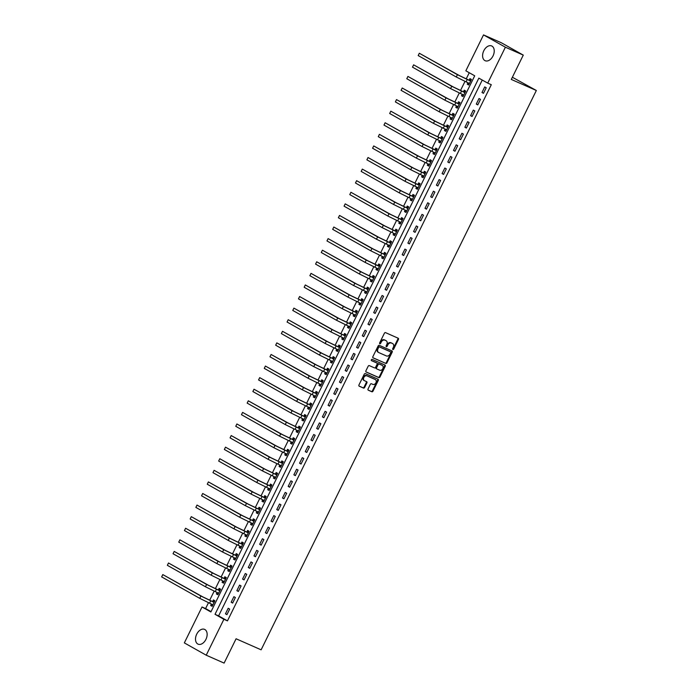 <?xml version="1.0" encoding="UTF-8"?>
<svg xmlns="http://www.w3.org/2000/svg" width="698" height="698" viewBox="0 0 698 698"><rect width="100%" height="100%" fill="white"/><g stroke="black" fill="none" stroke-linecap="round" stroke-linejoin="round"><path stroke-width="1.05" d="M392.887 349.524A0.707 0.532 119.4 0 0 393.689 349.105L398.445 339.437A1.012 0.768 119.4 0 0 398.192 338.225L385.549 332.641A1.012 0.768 119.4 0 0 384.397 333.243L379.642 342.91A0.707 0.532 119.4 0 0 380.628 343.337L381.248 342.09A3.246 2.452 119.4 0 1 384.921 340.17L385.977 340.633A3.246 2.452 119.4 0 1 386.134 340.72A3.246 2.452 119.4 0 1 386.788 344.542L386.177 345.789A0.707 0.532 119.4 0 0 387.163 346.225L387.774 344.969A3.246 2.452 119.4 0 1 391.456 343.05L392.512 343.521A3.246 2.452 119.4 0 1 392.669 343.599A3.246 2.452 119.4 0 1 393.323 347.421L392.704 348.668A0.707 0.532 119.4 0 0 392.887 349.524M392.634 349.201A0.707 0.532 119.4 0 0 393.096 348.773L397.851 339.106A1.012 0.768 119.4 0 0 397.816 338.059M379.572 343.433A0.707 0.532 119.4 0 0 380.035 343.006L380.654 341.758L381.248 342.09M386.099 346.321A0.707 0.532 119.4 0 0 386.57 345.894L387.181 344.638L387.774 344.969M196.714 634.177A8.071 5.279 113.8 0 1 204.584 629.387A8.071 5.279 113.8 0 1 205.936 639.368A8.071 5.279 113.8 0 1 198.066 644.149A8.071 5.279 113.8 0 1 196.714 634.177M483.801 50.745A8.071 5.279 113.8 0 1 491.662 45.955A8.071 5.279 113.8 0 1 493.024 55.936A8.071 5.279 113.8 0 1 485.154 60.717A8.071 5.279 113.8 0 1 483.801 50.745M368.047 388.969A1.012 0.768 119.4 0 0 368.3 390.191L371.851 391.761A1.012 0.768 119.4 0 0 372.994 391.159L378.281 380.427A1.012 0.768 119.4 0 0 378.028 379.206L365.386 373.622A1.012 0.768 119.4 0 0 364.234 374.224L358.955 384.956A1.012 0.768 119.4 0 0 359.208 386.177L363.492 388.071A1.012 0.768 119.4 0 0 364.644 387.469L366.904 382.879A1.012 0.768 119.4 0 0 366.651 381.658L364.522 380.715A2.713 2.05 119.4 0 1 364.391 380.654A2.713 2.05 119.4 0 1 363.885 377.365A2.713 2.05 119.4 0 1 366.921 375.856L375.236 379.52A2.713 2.05 119.4 0 1 375.376 379.59A2.713 2.05 119.4 0 1 375.873 382.879A2.713 2.05 119.4 0 1 372.845 384.389L371.458 383.778A1.012 0.768 119.4 0 0 370.306 384.38L368.047 388.969M483.513 34.9L501.4 42.796L523.273 55.107L511.302 79.432L536.343 90.487L261.122 649.821L236.081 638.775L224.11 663.1L206.224 655.204L184.342 642.893L202.019 606.981L210.883 611.971L474.71 75.803L465.845 70.812L483.513 34.9L505.387 47.211L487.719 83.123L478.845 78.132L215.019 614.301L223.892 619.292L206.224 655.204M523.273 55.107L505.387 47.211M482.257 80.052L218.605 615.88L227.469 620.871L491.296 84.702L487.719 83.123M227.469 620.871L223.892 619.292M385.767 363.466A1.012 0.768 119.4 0 0 386.919 362.864L392.197 352.132A1.012 0.768 119.4 0 0 391.944 350.911L379.302 345.336A1.012 0.768 119.4 0 0 378.159 345.929L372.872 356.669A1.012 0.768 119.4 0 0 373.125 357.882L385.183 363.135A1.012 0.768 119.4 0 0 386.326 362.532L391.613 351.801A1.012 0.768 119.4 0 0 391.578 350.745M385.244 366.276L379.956 377.016A1.012 0.768 119.4 0 1 378.805 377.609L366.171 372.034A1.012 0.768 119.4 0 1 365.909 370.812L368.178 366.214A1.012 0.768 119.4 0 1 369.321 365.621L374.451 367.881A1.012 0.768 119.4 0 0 375.603 367.279L377.103 364.234A1.012 0.768 119.4 0 0 376.841 363.012L371.511 360.657A0.707 0.532 119.4 0 1 372.139 359.383L384.982 365.054A1.012 0.768 119.4 0 1 385.244 366.276L384.65 365.944L379.372 376.676L379.956 377.016M484.726 86.927L481.995 92.485L483.47 93.323L486.209 87.756L484.726 86.927M479.029 98.514L476.289 104.072L477.772 104.909L480.503 99.343L479.029 98.514M473.323 110.101L470.592 115.659L472.066 116.487L474.806 110.93L473.323 110.101M467.625 121.679L464.894 127.245L466.369 128.074L469.108 122.516L467.625 121.679M461.928 133.266L459.188 138.832L460.671 139.661L463.402 134.103L461.928 133.266M456.222 144.852L453.491 150.41L454.965 151.248L457.705 145.681L456.222 144.852M450.524 156.439L447.784 161.997L449.268 162.835L451.999 157.268L450.524 156.439M444.827 168.026L442.087 173.584L443.562 174.413L446.301 168.855L444.827 168.026M439.121 179.613L436.39 185.171L437.864 186L440.604 180.442L439.121 179.613M433.423 191.191L430.683 196.757L432.167 197.586L434.898 192.029L433.423 191.191M427.726 202.778L424.986 208.344L426.461 209.173L429.2 203.615L427.726 202.778M422.02 214.365L419.289 219.922L420.763 220.76L423.503 215.193L422.02 214.365M416.322 225.951L413.582 231.509L415.066 232.347L417.797 226.78L416.322 225.951M410.616 237.538L407.885 243.096L409.36 243.925L412.099 238.367L410.616 237.538M404.919 249.116L402.179 254.683L403.662 255.512L406.393 249.954L404.919 249.116M399.221 260.703L396.481 266.27L397.956 267.098L400.696 261.541L399.221 260.703M393.515 272.29L390.784 277.848L392.259 278.685L394.998 273.119L393.515 272.29M387.818 283.877L385.078 289.434L386.561 290.272L389.292 284.705L387.818 283.877M382.12 295.463L379.38 301.021L380.855 301.85L383.595 296.292L382.12 295.463M376.414 307.05L373.683 312.608L375.158 313.437L377.897 307.879L376.414 307.05M370.717 318.628L367.977 324.195L369.46 325.024L372.191 319.466L370.717 318.628M365.01 330.215L362.279 335.782L363.754 336.611L366.494 331.053L365.01 330.215M359.313 341.802L356.582 347.36L358.057 348.197L360.796 342.631L359.313 341.802M353.616 353.389L350.876 358.947L352.359 359.784L355.09 354.218L353.616 353.389M347.909 364.975L345.178 370.533L346.653 371.362L349.393 365.804L347.909 364.975M342.212 376.562L339.472 382.12L340.956 382.949L343.686 377.391L342.212 376.562M336.515 388.14L333.775 393.707L335.249 394.536L337.989 388.978L336.515 388.14M330.808 399.727L328.077 405.294L329.552 406.123L332.292 400.556L330.808 399.727M325.111 411.314L322.371 416.872L323.855 417.709L326.585 412.143L325.111 411.314M319.414 422.901L316.674 428.459L318.148 429.287L320.888 423.73L319.414 422.901M313.707 434.488L310.976 440.045L312.451 440.874L315.191 435.316L313.707 434.488M308.01 446.066L305.27 451.632L306.754 452.461L309.484 446.903L308.01 446.066M302.304 457.652L299.573 463.219L301.047 464.048L303.787 458.49L302.304 457.652M296.606 469.239L293.867 474.797L295.35 475.635L298.081 470.068L296.606 469.239M290.909 480.826L288.169 486.384L289.644 487.221L292.383 481.655L290.909 480.826M285.203 492.413L282.472 497.971L283.946 498.8L286.686 493.242L285.203 492.413M279.505 504L276.766 509.557L278.249 510.386L280.98 504.829L279.505 504M273.808 515.578L271.068 521.144L272.543 521.973L275.282 516.415L273.808 515.578M268.102 527.165L265.371 532.731L266.845 533.56L269.585 528.002L268.102 527.165M262.404 538.751L259.665 544.309L261.148 545.147L263.879 539.58L262.404 538.751M256.698 550.338L253.967 555.896L255.442 556.734L258.181 551.167L256.698 550.338M251.001 561.925L248.261 567.483L249.744 568.312L252.484 562.754L251.001 561.925M245.303 573.503L242.564 579.07L244.047 579.898L246.778 574.341L245.303 573.503M239.597 585.09L236.866 590.656L238.341 591.485L241.08 585.927L239.597 585.09M233.9 596.677L231.16 602.234L232.643 603.072L235.374 597.505L233.9 596.677M228.202 608.263L225.463 613.821L226.937 614.659L229.677 609.092L228.202 608.263M469.248 72.732L466.203 78.926M464.99 81.387L460.505 90.513M459.293 92.974L454.799 102.1M453.595 104.56L449.102 113.687M447.889 116.138L443.396 125.274M442.192 127.725L437.698 136.852M436.494 139.312L432.001 148.438M430.788 150.899L426.295 160.025M425.091 162.486L420.597 171.612M419.385 174.064L414.9 183.199M413.687 185.651L409.194 194.786M407.99 197.237L403.496 206.364M402.284 208.824L397.799 217.951M396.586 220.411L392.093 229.537M390.889 231.998L386.395 241.124M385.183 243.576L380.689 252.711M379.485 255.163L374.992 264.289M373.788 266.749L369.294 275.876M368.082 278.336L363.588 287.463M362.384 289.923L357.891 299.049M356.678 301.501L352.193 310.636M350.981 313.088L346.487 322.223M345.283 324.675L340.79 333.801M339.577 336.262L335.084 345.388M333.88 347.848L329.386 356.975M328.182 359.435L323.689 368.561M322.476 371.013L317.983 380.148M316.779 382.6L312.285 391.735M311.072 394.187L306.588 403.313M305.375 405.774L300.882 414.9M299.678 417.36L295.184 426.487M293.971 428.947L289.487 438.074M288.274 440.525L283.781 449.66M282.577 452.112L278.083 461.238M276.87 463.699L272.377 472.825M271.173 475.286L266.68 484.412M265.476 486.872L260.982 495.999M259.769 498.451L255.276 507.586M254.072 510.037L249.579 519.172M248.366 521.624L243.881 530.75M242.668 533.211L238.175 542.337M236.971 544.798L232.478 553.924M231.265 556.385L226.771 565.511M225.567 567.963L221.074 577.098M219.87 579.549L215.377 588.676M214.164 591.136L209.67 600.263M208.466 602.723L205.596 608.56L211.049 611.631M467.939 82.696L467.215 84.17L468.69 84.999L471.429 79.441L469.946 78.604L469.204 80.122M462.233 94.282L461.509 95.757L462.992 96.586L465.723 91.028L464.249 90.19L463.498 91.708M456.536 105.869L455.811 107.335L457.286 108.173L460.026 102.606L458.542 101.777L457.801 103.287M450.838 117.447L450.105 118.922L451.589 119.759L454.319 114.193L452.845 113.364L452.103 114.873M445.132 129.034L444.408 130.509L445.882 131.337L448.622 125.78L447.148 124.951L446.397 126.46M439.435 140.621L438.71 142.095L440.185 142.924L442.925 137.366L441.441 136.538L440.7 138.047M433.728 152.208L433.004 153.682L434.488 154.511L437.218 148.953L435.744 148.116L435.002 149.634M428.031 163.794L427.307 165.269L428.781 166.098L431.521 160.54L430.047 159.702L429.296 161.221M422.334 175.373L421.609 176.847L423.084 177.685L425.824 172.118L424.34 171.289L423.599 172.799M416.627 186.959L415.903 188.434L417.387 189.271L420.117 183.705L418.643 182.876L417.901 184.385M410.93 198.546L410.206 200.021L411.68 200.85L414.42 195.292L412.937 194.463L412.195 195.972M405.233 210.133L404.5 211.607L405.983 212.436L408.714 206.878L407.239 206.05L406.498 207.559M399.526 221.72L398.802 223.194L400.277 224.023L403.016 218.465L401.542 217.628L400.792 219.146M393.829 233.306L393.105 234.781L394.579 235.61L397.319 230.052L395.836 229.214L395.094 230.724M388.132 244.885L387.399 246.359L388.882 247.197L391.613 241.63L390.138 240.801L389.397 242.311M382.425 256.471L381.701 257.946L383.176 258.784L385.915 253.217L384.441 252.388L383.691 253.898M376.728 268.058L376.004 269.533L377.478 270.362L380.218 264.804L378.735 263.975L377.993 265.484M371.022 279.645L370.298 281.12L371.781 281.948L374.512 276.391L373.037 275.553L372.296 277.071M365.324 291.232L364.6 292.706L366.075 293.535L368.814 287.977L367.331 287.14L366.59 288.658M359.627 302.81L358.903 304.284L360.377 305.122L363.117 299.555L361.634 298.727L360.892 300.236M353.921 314.397L353.197 315.871L354.68 316.709L357.411 311.142L355.936 310.313L355.186 311.823M348.223 325.983L347.499 327.458L348.974 328.287L351.713 322.729L350.23 321.9L349.489 323.41M342.526 337.57L341.793 339.045L343.276 339.874L346.007 334.316L344.533 333.487L343.791 334.996M336.82 349.157L336.096 350.632L337.57 351.46L340.31 345.903L338.835 345.065L338.085 346.583M331.122 360.744L330.398 362.218L331.873 363.047L334.612 357.489L333.129 356.652L332.388 358.161M325.416 372.322L324.692 373.796L326.175 374.634L328.906 369.067L327.432 368.239L326.69 369.748M319.719 383.909L318.995 385.383L320.469 386.221L323.209 380.654L321.734 379.825L320.984 381.335M314.021 395.496L313.297 396.97L314.772 397.799L317.511 392.241L316.028 391.412L315.287 392.922M308.315 407.082L307.591 408.557L309.074 409.386L311.805 403.828L310.331 402.99L309.589 404.508M302.618 418.669L301.894 420.144L303.368 420.973L306.108 415.415L304.625 414.577L303.883 416.095M296.92 430.247L296.188 431.722L297.671 432.559L300.402 426.993L298.927 426.164L298.186 427.673M291.214 441.834L290.49 443.309L291.965 444.146L294.704 438.58L293.23 437.751L292.479 439.26M285.517 453.421L284.793 454.895L286.267 455.724L289.007 450.166L287.524 449.338L286.782 450.847M279.811 465.008L279.087 466.482L280.57 467.311L283.301 461.753L281.826 460.924L281.085 462.434M274.113 476.594L273.389 478.069L274.864 478.898L277.603 473.34L276.129 472.502L275.378 474.021M268.416 488.181L267.692 489.656L269.166 490.485L271.906 484.927L270.423 484.089L269.681 485.599M262.71 499.759L261.986 501.234L263.469 502.071L266.2 496.505L264.725 495.676L263.984 497.185M257.012 511.346L256.288 512.821L257.763 513.658L260.502 508.092L259.019 507.263L258.277 508.772M251.315 522.933L250.591 524.407L252.065 525.236L254.805 519.678L253.322 518.85L252.58 520.359M245.609 534.52L244.885 535.994L246.368 536.823L249.099 531.265L247.624 530.428L246.874 531.946M239.911 546.106L239.187 547.581L240.662 548.41L243.401 542.852L241.918 542.014L241.176 543.533M234.214 557.693L233.481 559.159L234.964 559.997L237.695 554.43L236.221 553.601L235.479 555.111M228.508 569.271L227.784 570.746L229.258 571.583L231.998 566.017L230.523 565.188L229.773 566.697M222.81 580.858L222.086 582.333L223.561 583.162L226.3 577.604L224.817 576.775L224.075 578.284M217.104 592.445L216.38 593.919L217.863 594.748L220.594 589.191L219.12 588.362L218.378 589.871M211.407 604.032L210.683 605.506L212.157 606.335L214.897 600.777L213.422 599.94L212.672 601.458M536.343 90.487L512.376 77.251M205.596 608.56L202.019 606.981M218.605 615.88L215.019 614.301M467.215 84.17L468.759 84.851M461.509 95.757L463.062 96.437M455.811 107.335L457.365 108.024M450.105 118.922L451.658 119.611M444.408 130.509L445.961 131.198M438.71 142.095L440.255 142.776M433.004 153.682L434.557 154.363M427.307 165.269L428.86 165.95M421.609 176.847L423.154 177.536M415.903 188.434L417.456 189.123M410.206 200.021L411.759 200.701M404.5 211.607L406.053 212.288M398.802 223.194L400.355 223.875M393.105 234.781L394.649 235.462M387.399 246.359L388.952 247.048M381.701 257.946L383.254 258.635M376.004 269.533L377.548 270.213M370.298 281.12L371.851 281.8M364.6 292.706L366.153 293.387M358.903 304.284L360.447 304.974M353.197 315.871L354.75 316.56M347.499 327.458L349.044 328.147M341.793 339.045L343.346 339.725M336.096 350.632L337.649 351.312M330.398 362.218L331.943 362.899M324.692 373.796L326.245 374.486M318.995 385.383L320.548 386.073M313.297 396.97L314.842 397.651M307.591 408.557L309.144 409.237M301.894 420.144L303.447 420.824M296.188 431.722L297.741 432.411M290.49 443.309L292.043 443.998M284.793 454.895L286.337 455.585M279.087 466.482L280.64 467.163M273.389 478.069L274.942 478.749M267.692 489.656L269.236 490.336M261.986 501.234L263.539 501.923M256.288 512.821L257.841 513.51M250.591 524.407L252.135 525.088M244.885 535.994L246.438 536.675M239.187 547.581L240.731 548.262M233.481 559.159L235.034 559.848M227.784 570.746L229.337 571.435M222.086 582.333L223.63 583.022M216.38 593.919L217.933 594.6M210.683 605.506L212.236 606.187M481.995 92.485L483.54 93.174M476.289 104.072L477.842 104.761M470.592 115.659L472.145 116.339M464.894 127.245L466.439 127.926M459.188 138.832L460.741 139.513M453.491 150.41L455.044 151.1M447.784 161.997L449.338 162.686M442.087 173.584L443.64 174.273M436.39 185.171L437.934 185.851M430.683 196.757L432.236 197.438M424.986 208.344L426.539 209.025M419.289 219.922L420.833 220.612M413.582 231.509L415.136 232.198M407.885 243.096L409.438 243.776M402.179 254.683L403.732 255.363M396.481 266.27L398.035 266.95M390.784 277.848L392.328 278.537M385.078 289.434L386.631 290.124M379.38 301.021L380.934 301.711M373.683 312.608L375.227 313.289M367.977 324.195L369.53 324.875M362.279 335.782L363.833 336.462M356.582 347.36L358.126 348.049M350.876 358.947L352.429 359.636M345.178 370.533L346.723 371.214M339.472 382.12L341.025 382.801M333.775 393.707L335.328 394.387M328.077 405.294L329.622 405.974M322.371 416.872L323.924 417.561M316.674 428.459L318.227 429.148M310.976 440.045L312.521 440.726M305.27 451.632L306.823 452.313M299.573 463.219L301.126 463.9M293.867 474.797L295.42 475.486M288.169 486.384L289.722 487.073M282.472 497.971L284.016 498.66M276.766 509.557L278.319 510.238M271.068 521.144L272.621 521.825M265.371 532.731L266.915 533.412M259.665 544.309L261.218 544.998M253.967 555.896L255.52 556.585M248.261 567.483L249.814 568.163M242.564 579.07L244.117 579.75M236.866 590.656L238.411 591.337M231.16 602.234L232.713 602.924M225.463 613.821L227.016 614.51M392.232 343.364A3.246 2.452 119.4 0 0 392.075 343.268A3.246 2.452 119.4 0 0 391.918 343.189L392.512 343.521M387.181 344.638A3.246 2.452 119.4 0 1 390.863 342.718L391.918 343.189M385.697 340.476A3.246 2.452 119.4 0 0 385.549 340.38A3.246 2.452 119.4 0 0 385.383 340.301L385.977 340.633M380.654 341.758A3.246 2.452 119.4 0 1 384.328 339.839L385.383 340.301M372.906 357.716L385.183 363.135M390.723 352.699A0.707 0.532 119.4 0 0 390.548 351.844L379.45 346.95A0.707 0.532 119.4 0 0 378.648 347.368L378.002 348.686A3.246 2.452 119.4 0 0 378.656 352.507A3.246 2.452 119.4 0 0 378.813 352.586L386.395 355.936A3.246 2.452 119.4 0 0 390.077 354.017L390.723 352.699M390.583 351.862L389.99 351.53A0.707 0.532 119.4 0 0 389.955 351.513L390.548 351.844M378.22 352.254A3.246 2.452 119.4 0 1 378.063 352.176A3.246 2.452 119.4 0 1 377.409 348.354L378.054 347.037A0.707 0.532 119.4 0 1 378.857 346.609L389.955 351.513M365.944 371.86L378.22 377.278A1.012 0.768 119.4 0 0 379.372 376.676M376.353 362.733A1.012 0.768 119.4 0 0 376.257 362.681L371.327 360.508M379.773 370.228A2.713 2.05 119.4 0 0 382.801 368.71A2.713 2.05 119.4 0 0 382.303 365.429A2.713 2.05 119.4 0 0 382.164 365.359L379.232 364.068A1.012 0.768 119.4 0 0 378.08 364.67L376.58 367.715A1.012 0.768 119.4 0 0 376.841 368.937L379.773 370.228M381.832 365.176A2.713 2.05 119.4 0 0 381.71 365.098A2.713 2.05 119.4 0 0 381.57 365.028L382.164 365.359M376.737 368.884L376.248 368.605A1.012 0.768 119.4 0 1 375.995 367.384L377.496 364.339A1.012 0.768 119.4 0 1 378.639 363.737L381.57 365.028M384.65 365.944A1.012 0.768 119.4 0 0 384.615 364.897M374.913 379.337A2.713 2.05 119.4 0 0 374.782 379.258A2.713 2.05 119.4 0 0 374.651 379.189L375.236 379.52M364.26 380.567L363.928 380.384A2.713 2.05 119.4 0 1 363.798 380.314A2.713 2.05 119.4 0 1 363.292 377.033A2.713 2.05 119.4 0 1 366.328 375.515L374.651 379.189M358.99 386.011L362.899 387.739A1.012 0.768 119.4 0 0 364.051 387.137L366.31 382.539A1.012 0.768 119.4 0 0 366.276 381.492M368.082 390.025L371.257 391.43A1.012 0.768 119.4 0 0 372.409 390.828L377.688 380.087A1.012 0.768 119.4 0 0 377.653 379.04M469.108 84.153L468.009 82.722M468.943 80.139L459.214 75.489L419.324 53.249L457.426 74.695L470.417 80.968L468.943 80.139L471.15 79.991M418.181 55.57L419.324 53.249L418.181 55.57L456.291 77.016L469.431 83.49M463.402 95.739L462.312 94.309M463.236 91.726L453.517 87.076L413.626 64.835L451.728 86.282L464.72 92.555L463.236 91.726L465.453 91.578M412.483 67.156L413.626 64.835L412.483 67.156L450.585 88.602L463.734 95.076M457.705 107.326L456.605 105.895M457.539 103.304L447.819 98.654L407.92 76.422L446.031 97.868L459.014 104.142L457.539 103.304L459.755 103.164M406.786 78.734L407.92 76.422L406.786 78.734L444.888 100.189L458.028 106.663M452.007 118.904L450.908 117.482M451.833 114.891L442.113 110.24L402.223 88.009L440.325 109.455L453.316 115.728L451.833 114.891L454.049 114.751M401.08 90.321L402.223 88.009L401.08 90.321L439.19 111.767L452.33 118.241M446.301 130.491L445.202 129.069M446.135 126.478L436.416 121.827L396.516 99.596L434.627 121.042L447.61 127.306L446.135 126.478L448.352 126.329M395.382 101.908L396.516 99.596L395.382 101.908L433.484 123.354L446.633 129.828M440.604 142.078L439.504 140.656M440.438 138.064L430.71 133.414L390.819 111.174L428.921 132.62L441.913 138.893L440.438 138.064L442.654 137.916M389.676 113.495L390.819 111.174L389.676 113.495L427.787 134.941L440.927 141.415M434.906 153.665L433.807 152.234M434.732 149.651L425.012 145.001L385.122 122.761L423.224 144.207L436.215 150.48L434.732 149.651L436.948 149.503M383.979 125.082L385.122 122.761L383.979 125.082L422.081 146.528L435.229 153.002M429.2 165.252L428.101 163.821M429.034 161.238L419.315 156.588L379.415 134.348L417.526 155.794L430.509 162.067L429.034 161.238L431.251 161.09M378.281 136.668L379.415 134.348L378.281 136.668L416.383 158.114L429.532 164.588M423.503 176.838L422.403 175.407M423.337 172.816L413.609 168.166L373.718 145.934L411.82 167.38L424.812 173.654L423.337 172.816L425.544 172.676M372.575 148.246L373.718 145.934L372.575 148.246L410.686 169.693L423.826 176.166M417.797 188.416L416.706 186.994M417.631 184.403L407.911 179.752L368.021 157.521L406.123 178.967L419.114 185.232L417.631 184.403L419.847 184.263M366.878 159.833L368.021 157.521L366.878 159.833L404.98 181.279L418.128 187.753M412.099 200.003L411 198.581M411.933 195.99L402.214 191.339L362.314 169.099L400.425 190.554L413.408 196.819L411.933 195.99L414.15 195.841M361.18 171.42L362.314 169.099L361.18 171.42L399.282 192.866L412.431 199.34M406.402 211.59L405.302 210.168M406.236 207.576L396.508 202.926L356.617 180.686L394.719 202.132L407.711 208.405L406.236 207.576L408.443 207.428M355.474 183.007L356.617 180.686L355.474 183.007L393.585 204.453L406.725 210.927M400.696 223.177L399.596 221.746M400.53 219.163L390.81 214.513L350.911 192.273L389.022 213.719L402.013 219.992L400.53 219.163L402.746 219.015M349.777 194.594L350.911 192.273L349.777 194.594L387.879 216.04L401.027 222.514M394.998 234.764L393.899 233.333M394.832 230.741L385.113 226.091L345.213 203.86L383.324 225.306L396.307 231.579L394.832 230.741L397.049 230.602M344.07 206.172L345.213 203.86L344.07 206.172L382.181 227.627L395.321 234.1M389.301 246.35L388.201 244.919M389.126 242.328L379.407 237.678L339.516 215.446L377.618 236.892L390.61 243.166L389.126 242.328L391.342 242.189M338.373 217.759L339.516 215.446L338.373 217.759L376.475 239.205L389.624 245.679M383.595 257.928L382.495 256.506M383.429 253.915L373.709 249.265L333.81 227.033L371.921 248.479L384.903 254.744L383.429 253.915L385.645 253.775M332.676 229.345L333.81 227.033L332.676 229.345L370.778 250.791L383.926 257.265M377.897 269.515L376.798 268.093M377.731 265.502L368.003 260.851L328.112 238.611L366.214 260.057L379.206 266.331L377.731 265.502L379.939 265.353M326.969 240.932L328.112 238.611L326.969 240.932L365.08 262.378L378.22 268.852M372.191 281.102L371.1 279.671M372.025 277.089L362.306 272.438L322.415 250.198L360.517 271.644L373.509 277.917L372.025 277.089L374.241 276.94M321.272 252.519L322.415 250.198L321.272 252.519L359.374 273.965L372.523 280.439M366.494 292.689L365.394 291.258M366.328 288.675L356.608 284.025L316.709 261.785L354.82 283.231L367.802 289.504L366.328 288.675L368.544 288.527M315.575 264.106L316.709 261.785L315.575 264.106L353.677 285.552L366.825 292.026M360.796 304.276L359.697 302.845M360.63 300.253L350.902 295.603L311.011 273.372L349.113 294.818L362.105 301.091L360.63 300.253L362.838 300.114M309.868 275.684L311.011 273.372L309.868 275.684L347.979 297.13L361.119 303.613M355.09 315.854L353.991 314.432M354.924 311.84L345.205 307.19L305.314 284.959L343.416 306.405L356.408 312.678L354.924 311.84L357.14 311.701M304.171 287.271L305.314 284.959L304.171 287.271L342.273 308.717L355.422 315.191M349.393 327.441L348.293 326.018M349.227 323.427L339.507 318.777L299.608 296.537L337.719 317.991L350.701 324.256L349.227 323.427L351.443 323.279M298.465 298.857L299.608 296.537L298.465 298.857L336.576 320.303L349.715 326.777M343.695 339.027L342.596 337.605M343.521 335.014L333.801 330.363L293.91 308.123L332.012 329.569L345.004 335.843L343.521 335.014L345.737 334.866M292.767 310.444L293.91 308.123L292.767 310.444L330.878 331.89L344.018 338.364M337.989 350.614L336.89 349.183M337.823 346.601L328.104 341.95L288.204 319.71L326.315 341.156L339.298 347.43L337.823 346.601L340.039 346.452M287.07 322.031L288.204 319.71L287.07 322.031L325.172 343.477L338.321 349.951M332.292 362.201L331.192 360.77M332.126 358.179L322.397 353.537L282.507 331.297L320.609 352.743L333.6 359.016L332.126 358.179L334.342 358.039M281.364 333.609L282.507 331.297L281.364 333.609L319.475 355.064L332.614 361.538M326.594 373.788L325.495 372.357M326.42 369.766L316.7 365.115L276.809 342.884L314.911 364.33L327.903 370.603L326.42 369.766L328.636 369.626M275.666 345.196L276.809 342.884L275.666 345.196L313.768 366.642L326.917 373.116M320.888 385.366L319.789 383.944M320.722 381.352L311.003 376.702L271.103 354.471L309.214 375.917L322.197 382.181L320.722 381.352L322.938 381.213M269.969 356.783L271.103 354.471L269.969 356.783L308.071 378.229L321.22 384.703M315.191 396.953L314.091 395.53M315.025 392.939L305.296 388.289L265.406 366.049L303.508 387.495L316.499 393.768L315.025 392.939L317.232 392.791M264.263 368.37L265.406 366.049L264.263 368.37L302.374 389.816L315.513 396.29M309.484 408.539L308.394 407.109M309.319 404.526L299.599 399.875L259.708 377.635L297.81 399.082L310.802 405.355L309.319 404.526L311.535 404.378M258.565 379.956L259.708 377.635L258.565 379.956L296.667 401.402L309.816 407.876M303.787 420.126L302.688 418.695M303.621 416.113L293.902 411.462L254.002 389.222L292.113 410.668L305.096 416.942L303.621 416.113L305.837 415.964M252.868 391.543L254.002 389.222L252.868 391.543L290.97 412.989L304.11 419.463M298.09 431.713L296.99 430.282M297.915 427.691L288.195 423.04L248.305 400.809L286.407 422.255L299.398 428.528L297.915 427.691L300.131 427.551M247.162 403.121L248.305 400.809L247.162 403.121L285.273 424.576L298.412 431.05M292.383 443.291L291.284 441.869M292.218 439.278L282.498 434.627L242.599 412.396L280.709 433.842L293.701 440.115L292.218 439.278L294.434 439.138M241.464 414.708L242.599 412.396L241.464 414.708L279.566 436.154L292.715 442.628M286.686 454.878L285.587 453.456M286.52 450.864L276.801 446.214L236.901 423.974L275.012 445.429L287.995 451.693L286.52 450.864L288.736 450.716M235.758 426.295L236.901 423.974L235.758 426.295L273.869 447.741L287.009 454.215M280.989 466.465L279.889 465.043M280.814 462.451L271.094 457.801L231.204 435.561L269.306 457.007L282.297 463.28L280.814 462.451L283.03 462.303M230.061 437.882L231.204 435.561L230.061 437.882L268.163 459.328L281.311 465.802M275.282 478.051L274.183 476.621M275.117 474.038L265.397 469.388L225.498 447.148L263.608 468.594L276.591 474.867L275.117 474.038L277.333 473.89M224.363 449.468L225.498 447.148L224.363 449.468L262.465 470.914L275.614 477.388M269.585 489.638L268.486 488.207M269.419 485.616L259.691 480.974L219.8 458.734L257.902 480.18L270.894 486.454L269.419 485.616L271.627 485.476M218.657 461.055L219.8 458.734L218.657 461.055L256.768 482.501L269.908 488.975M263.879 501.225L262.788 499.794M263.713 497.203L253.993 492.552L214.103 470.321L252.205 491.767L265.196 498.04L263.713 497.203L265.929 497.063M212.96 472.633L214.103 470.321L212.96 472.633L251.062 494.079L264.21 500.553M258.181 512.803L257.082 511.381M258.016 508.79L248.296 504.139L208.397 481.908L246.507 503.354L259.49 509.619L258.016 508.79L260.232 508.65M207.262 484.22L208.397 481.908L207.262 484.22L245.364 505.666L258.513 512.14M252.484 524.39L251.385 522.968M252.318 520.376L242.59 515.726L202.699 493.486L240.801 514.941L253.793 521.205L252.318 520.376L254.526 520.228M201.556 495.807L202.699 493.486L201.556 495.807L239.667 517.253L252.807 523.727M246.778 535.977L245.679 534.546M246.612 531.963L236.892 527.313L197.002 505.073L235.104 526.519L248.095 532.792L246.612 531.963L248.828 531.815M195.859 507.394L197.002 505.073L195.859 507.394L233.961 528.84L247.109 535.314M241.08 547.564L239.981 546.133M240.915 543.55L231.195 538.9L191.296 516.66L229.406 538.106L242.389 544.379L240.915 543.55L243.131 543.402M190.153 518.98L191.296 516.66L190.153 518.98L228.263 540.427L241.403 546.9M235.383 559.15L234.284 557.719M235.209 555.128L225.489 550.478L185.598 528.246L223.7 549.692L236.692 555.966L235.209 555.128L237.425 554.989M184.455 530.559L185.598 528.246L184.455 530.559L222.566 552.013L235.706 558.487M229.677 570.728L228.578 569.306M229.511 566.715L219.791 562.065L179.892 539.833L218.003 561.279L230.986 567.553L229.511 566.715L231.727 566.575M178.758 542.145L179.892 539.833L178.758 542.145L216.86 563.591L230.008 570.065M223.979 582.315L222.88 580.893M223.814 578.302L214.085 573.651L174.195 551.42L212.297 572.866L225.288 579.131L223.814 578.302L226.03 578.153M173.052 553.732L174.195 551.42L173.052 553.732L211.162 575.178L224.302 581.652M218.282 593.902L217.183 592.48M218.108 589.889L208.388 585.238L168.497 562.998L206.599 584.444L219.591 590.717L218.108 589.889L220.324 589.74M167.354 565.319L168.497 562.998L167.354 565.319L205.456 586.765L218.605 593.239M212.576 605.489L211.477 604.058M212.41 601.475L202.69 596.825L162.791 574.585L200.902 596.031L213.885 602.304L212.41 601.475L214.626 601.327M161.657 576.906L162.791 574.585L161.657 576.906L199.759 598.352L212.907 604.826M393.096 348.773L393.689 349.105M380.035 343.006L380.628 343.337M386.57 345.894L387.163 346.225M390.863 342.718L391.456 343.05M384.328 339.839L384.921 340.17M397.851 339.106L398.445 339.437M391.613 351.801L392.197 352.132M386.326 362.532L386.919 362.864M378.857 346.609L379.45 346.95M378.054 347.037L378.648 347.368M377.409 348.354L378.002 348.686M378.22 377.278L378.805 377.609M376.257 362.681L376.841 363.012M378.639 363.737L379.232 364.068M377.496 364.339L378.08 364.67M375.995 367.384L376.58 367.715M366.328 375.515L366.921 375.856M366.31 382.539L366.904 382.879M364.051 387.137L364.644 387.469M362.899 387.739L363.492 388.071M377.688 380.087L378.281 380.427M372.409 390.828L372.994 391.159M371.257 391.43L371.851 391.761M467.232 79.563L466.09 81.875M457.426 74.695L456.291 77.016M461.526 91.15L460.392 93.462M451.728 86.282L450.585 88.602M455.829 102.728L454.686 105.049M446.031 97.868L444.888 100.189M450.123 114.315L448.989 116.636M440.325 109.455L439.19 111.767M444.425 125.902L443.282 128.223M434.627 121.042L433.484 123.354M438.728 137.489L437.585 139.801M428.921 132.62L427.787 134.941M433.022 149.075L431.888 151.387M423.224 144.207L422.081 146.528M427.324 160.662L426.181 162.974M417.526 155.794L416.383 158.114M421.627 172.24L420.484 174.561M411.82 167.38L410.686 169.693M415.921 183.827L414.786 186.148M406.123 178.967L404.98 181.279M410.223 195.414L409.08 197.735M400.425 190.554L399.282 192.866M404.526 207.001L403.383 209.313M394.719 202.132L393.585 204.453M398.82 218.587L397.677 220.9M389.022 213.719L387.879 216.04M393.122 230.166L391.979 232.486M383.324 225.306L382.181 227.627M387.416 241.752L386.282 244.073M377.618 236.892L376.475 239.205M381.719 253.339L380.576 255.66M371.921 248.479L370.778 250.791M376.021 264.926L374.878 267.247M366.214 260.057L365.08 262.378M370.315 276.513L369.181 278.825M360.517 271.644L359.374 273.965M364.618 288.1L363.475 290.412M354.82 283.231L353.677 285.552M358.92 299.678L357.777 301.998M349.113 294.818L347.979 297.13M353.214 311.264L352.08 313.585M343.416 306.405L342.273 308.717M347.517 322.851L346.374 325.172M337.719 317.991L336.576 320.303M341.811 334.438L340.676 336.75M332.012 329.569L330.878 331.89M336.113 346.025L334.97 348.337M326.315 341.156L325.172 343.477M330.416 357.612L329.273 359.924M320.609 352.743L319.475 355.064M324.71 369.19L323.575 371.511M314.911 364.33L313.768 366.642M319.012 380.776L317.869 383.097M309.214 375.917L308.071 378.229M313.315 392.363L312.172 394.684M303.508 387.495L302.374 389.816M307.609 403.95L306.474 406.262M297.81 399.082L296.667 401.402M301.911 415.537L300.768 417.849M292.113 410.668L290.97 412.989M296.205 427.115L295.071 429.436M286.407 422.255L285.273 424.576M290.508 438.702L289.365 441.023M280.709 433.842L279.566 436.154M284.81 450.289L283.667 452.609M275.012 445.429L273.869 447.741M279.104 461.875L277.97 464.187M269.306 457.007L268.163 459.328M273.407 473.462L272.264 475.774M263.608 468.594L262.465 470.914M267.709 485.049L266.566 487.361M257.902 480.18L256.768 482.501M262.003 496.627L260.869 498.948M252.205 491.767L251.062 494.079M256.306 508.214L255.163 510.535M246.507 503.354L245.364 505.666M250.608 519.801L249.465 522.121M240.801 514.941L239.667 517.253M244.902 531.387L243.768 533.7M235.104 526.519L233.961 528.84M239.205 542.974L238.062 545.286M229.406 538.106L228.263 540.427M233.498 554.552L232.364 556.873M223.7 549.692L222.566 552.013M227.801 566.139L226.658 568.46M218.003 561.279L216.86 563.591M222.104 577.726L220.961 580.047M212.297 572.866L211.162 575.178M216.397 589.313L215.263 591.625M206.599 584.444L205.456 586.765M210.7 600.899L209.557 603.212M200.902 596.031L199.759 598.352M392.075 343.268L392.669 343.599M385.549 340.38L386.134 340.72M378.063 352.176L378.656 352.507M376.301 362.707L376.894 363.039M381.71 365.098L382.303 365.429M376.196 368.579L376.789 368.91M374.782 379.258L375.376 379.59M363.798 380.314L364.391 380.654"/></g></svg>
